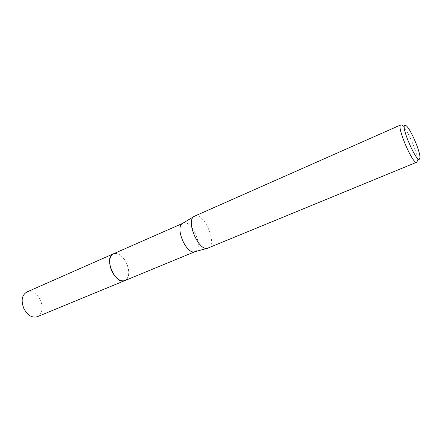 <?xml version="1.0" encoding="UTF-8"?>
<svg xmlns="http://www.w3.org/2000/svg" width="442" height="442" viewBox="0 0 442 442"><rect width="100%" height="100%" fill="white"/><g stroke="black" fill="none" stroke-linecap="round" stroke-linejoin="round"><path stroke-width="0.33" stroke-dasharray="2.21 1.66" d="M128.395 275.847L128.395 275.852C130.252 269.161 125.418 257.835 119.301 254.542L119.301 254.542C117.213 253.365 115.307 253.1 113.583 253.747C115.312 253.1 117.218 253.365 119.307 254.548C125.423 257.835 130.252 269.156 128.395 275.847C127.854 277.979 126.854 279.477 125.39 280.333L124.848 280.598M183.021 223.122L183.021 223.122C191.253 218.796 203.917 247.139 195.651 251.354L195.044 251.642M194.712 216.105C203.679 211.812 217.541 243.222 208.723 247.802L208.188 248.072M401.734 124.998L402.286 125.362C407.336 128.86 418.441 154.882 417.469 160.949L417.171 162.026M128.395 275.852C127.854 277.985 126.848 279.482 125.39 280.339M26.807 292.013C32.156 290.51 36.703 293.206 40.449 300.107C43.465 308.024 42.426 313.555 37.338 316.699M113.649 253.719C118.473 252.73 122.788 255.918 126.611 263.288C129.882 271.642 129.373 277.377 125.08 280.504M406.132 125.683L402.286 125.362M419.9 157.949L417.469 160.949"/><path stroke-width="0.66" d="M195.06 251.636L124.848 280.598C115.439 285.394 103.434 257.752 113.251 253.896L113.246 253.896C103.085 257.968 116.207 286.493 125.39 280.339M195.044 251.642L194.425 251.813C186.198 254.205 174.927 227.79 182.353 223.508L113.423 253.818M417.171 162.026L207.403 248.299C198.491 250.918 185.806 221.193 193.867 216.569L194.712 216.105M416.812 162.341C413.021 165.231 396.242 126.108 400.761 124.909L401.734 124.998M419.524 159.054C416.745 163.247 400.706 126.522 404.784 125.274L406.132 125.683C410.635 128.837 420.734 152.518 419.9 157.949L419.524 159.054M125.08 280.504L37.338 316.699C32.117 318.124 27.619 315.417 23.851 308.566C20.868 300.643 21.857 295.129 26.807 292.013L113.649 253.719M124.843 280.609C120.091 281.781 115.732 278.615 111.765 271.112C108.467 262.526 109.014 256.758 113.412 253.813M194.425 251.813L207.403 248.299M182.353 223.508L193.867 216.569M194.568 216.16L400.828 124.876"/></g></svg>
